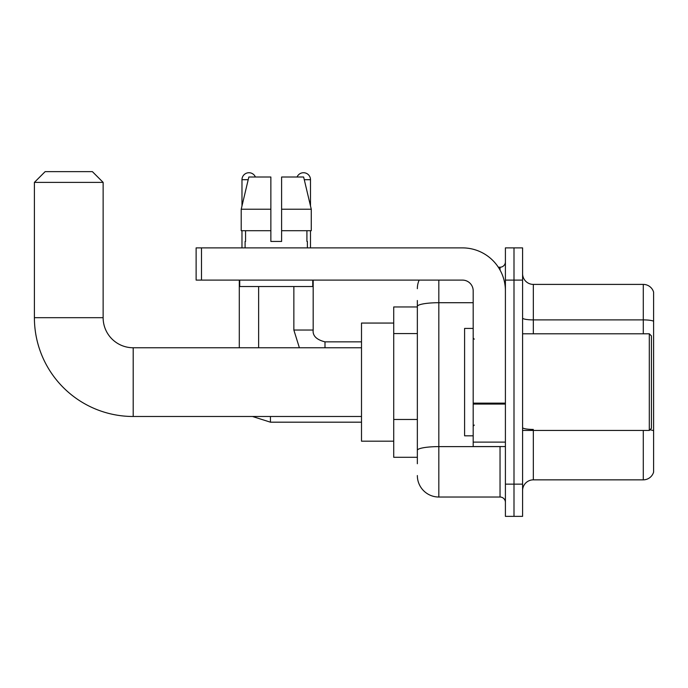 <?xml version="1.0" encoding="UTF-8"?>
<svg xmlns="http://www.w3.org/2000/svg" width="688" height="688" viewBox="0 0 688 688"><rect width="100%" height="100%" fill="white"/><g stroke="black" fill="none" stroke-linecap="round" stroke-linejoin="round"><path stroke-width="1.03" d="M417.349 306.951L393.717 306.951L393.717 457.296L417.349 457.296M417.349 463.738L417.349 300.51M505.405 484.146L505.405 516.361L513.996 516.361L513.996 484.146L513.996 516.361L522.588 516.361L522.588 484.146L513.996 484.146L513.996 280.102L513.996 484.146L505.405 484.146L505.405 280.102L513.996 280.102L513.996 247.886L513.996 280.102L522.588 280.102L522.588 484.146M522.588 280.102L522.588 247.886L505.405 247.886L505.405 280.102M438.824 280.102L438.824 497.028L500.038 497.028L500.038 446.555M498.327 267.219L500.038 267.219A5.366 5.366 0 0 0 505.405 261.844M417.349 327.127L417.349 306.444A21.474 3.732 180 0 1 438.824 302.711L473.189 302.711M505.405 502.395A5.366 5.366 0 0 0 500.038 497.028M417.349 288.693A21.474 21.474 0 0 1 419.138 280.102M438.824 497.028A21.474 21.474 0 0 1 417.349 475.554M522.588 490.587A10.741 10.741 0 0 1 533.329 479.846L643.289 479.846L643.289 430.447M653.6 292.133A10.741 10.741 0 0 0 643.289 284.402A10.741 10.741 0 0 1 653.6 292.133L653.6 472.114A10.741 10.741 0 0 1 643.289 479.846M653.6 321.236A10.741 1.866 180 0 0 643.289 319.894L643.289 284.402L533.329 284.402A10.741 10.741 0 0 1 522.588 273.661A10.741 10.741 0 0 0 533.329 284.402L533.329 333.8M281.607 241.445L270.866 241.445L281.607 241.445L270.866 241.445L281.607 241.445L281.607 177.014L303.64 177.014L311.268 209.229L311.268 230.704L281.607 230.704M297.07 177.014A6.983 6.983 0 0 1 310.494 179.697L310.494 205.961L311.268 209.229L281.607 209.229M270.866 209.229L270.866 230.704L241.213 230.704L241.213 209.229L248.841 177.014L270.866 177.014L270.866 209.229L241.213 209.229L241.978 205.961L241.978 179.697L248.196 179.697M361.501 416.489L133.197 416.489A98.797 98.797 0 0 1 34.4 317.693L34.4 182.38L45.141 171.639L92.39 171.639L103.131 182.38L34.4 182.38M133.197 416.489L133.197 347.758A30.066 30.066 0 0 1 103.131 317.693L103.131 182.38M393.717 323.059L361.501 323.059L361.501 441.189L393.717 441.189M241.978 179.697A6.983 6.983 0 0 1 255.403 177.014M258.628 347.758L258.628 286.543M239.295 347.758L239.295 280.102M241.978 230.704L241.978 247.886M310.494 230.704L310.494 247.886M505.405 446.555L473.189 446.555L473.189 403.134L505.405 403.134M505.405 290.843A42.957 42.957 0 0 0 462.448 247.886L201.498 247.886L201.498 280.102L462.448 280.102A10.741 10.741 0 0 1 473.189 290.843L473.189 403.134M201.498 280.102L196.123 280.102L196.123 247.886L201.498 247.886M245.091 241.445L245.564 241.445L245.091 241.445L245.091 247.886M307.381 241.445L306.917 241.445L307.381 241.445L307.381 247.886M306.917 230.704L306.917 241.445M270.866 230.704L270.866 241.445M245.564 241.445L245.564 230.704M239.725 280.102L239.725 286.543L312.748 286.543L312.748 280.102M311.268 230.704L311.268 209.229L303.64 177.014M248.841 177.014L241.213 209.229M649.309 333.8L651.45 335.942L651.45 428.297L649.309 430.447L649.309 333.8L522.588 333.8M473.189 328.425L464.598 328.425L464.598 435.814L473.189 435.814M417.349 333.577L393.717 333.577M417.349 419.482L393.717 419.482M501.896 446.555A5.366 0.929 0 0 1 500.038 446.615L438.824 446.615A21.474 3.732 180 0 0 417.349 450.339M500.038 270.049L500.038 267.219M533.329 430.447L533.329 479.846M643.289 333.8L643.289 319.894L533.329 319.894A10.741 1.866 0 0 1 522.588 318.028M653.6 430.774A10.741 1.866 180 0 0 649.919 429.828M533.329 429.432A10.741 1.866 -0 0 1 522.588 427.566M34.4 317.693L103.131 317.693M252.496 416.489L270.436 422.183L252.496 416.489L270.436 422.183L252.496 416.489L270.436 422.183L270.436 416.489M299.383 347.758L293.853 330.042L299.383 347.758L293.853 330.042L299.383 347.758L293.853 330.042L313.16 330.042C312.533 335.77 316.471 339.709 324.994 341.85L324.994 347.758M304.277 179.697L310.494 179.697M505.405 404.062L473.189 404.062M473.189 442.117L505.405 442.117M361.501 347.758L133.197 347.758M361.501 422.183L270.436 422.183M313.178 330.042C312.533 335.77 316.471 339.709 324.994 341.85C316.471 339.709 312.533 335.77 313.178 330.042C312.533 335.77 316.471 339.709 324.994 341.85C316.471 339.709 312.533 335.77 313.178 330.042L313.178 280.102M361.501 341.85L324.994 341.85M293.853 330.042L293.853 286.543M522.588 430.447L649.309 430.447M474.264 339.167L473.189 338.092M474.264 425.081L473.189 426.156"/></g></svg>
